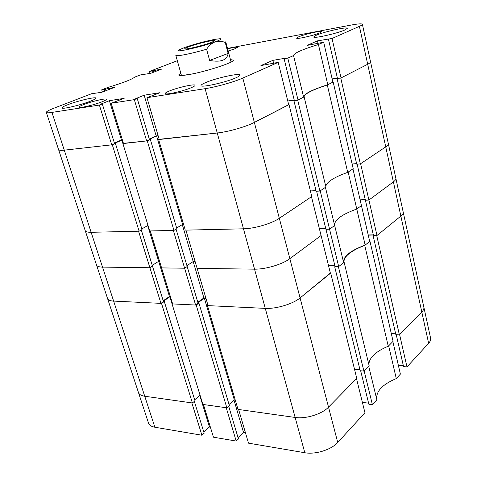 <?xml version="1.0" encoding="UTF-8"?>
<svg xmlns="http://www.w3.org/2000/svg" width="477" height="477" viewBox="0 0 477 477"><rect width="100%" height="100%" fill="white"/><g stroke="black" fill="none" stroke-linecap="round" stroke-linejoin="round"><path stroke-width="0.72" d="M316.275 35.25L313.681 36.95C313.139 38.852 337.293 33.462 344.943 29.932L347.298 28.34C347.554 26.485 324.116 31.738 316.275 35.25M205.414 82.688C202.391 83.988 200.924 84.954 201.02 85.58C200.62 87.995 225.889 82.39 235.948 77.787C238.727 76.553 240.062 75.646 239.955 75.062C240.044 72.713 215.687 78.127 205.414 82.688M67.543 104.815C63.727 106.305 61.843 107.349 61.891 107.933C61.652 109.603 80.816 105.065 90.612 101.112C94.225 99.675 95.99 98.685 95.913 98.131C95.972 96.509 77.453 100.891 67.543 104.815M298.691 36.818L296.611 38.13C296.241 39.496 313.914 35.507 319.834 32.865L321.766 31.619C321.981 30.278 304.708 34.189 298.691 36.818M83.386 104.672C80.422 105.852 78.967 106.681 79.015 107.164C78.836 108.565 94.44 104.904 102.287 101.69C105.113 100.546 106.496 99.747 106.431 99.288C106.49 97.916 91.31 101.476 83.386 104.672M228.185 51.003L235.131 48.714L237.522 47.33C236.89 46.877 233.587 47.378 227.612 48.839M169.013 91.149C166.431 92.24 165.179 93.033 165.251 93.534C165.012 95.299 183.52 91.131 191.521 87.589C193.948 86.546 195.123 85.782 195.039 85.311C195.111 83.576 177.128 87.631 169.013 91.149M180.783 73.082L178.642 74.967C179 75.777 182.19 75.682 188.218 74.686C204.997 71.979 235.137 62.171 233.247 60.132L230.445 59.589M298.03 100.009L287.804 58.111L293.54 55.565L303.605 97.147L298.03 100.009L294.339 100.498L284.095 58.743L285.198 58.254L272.874 60.358L260.925 65.582L278.204 62.368L242.805 78.073L254.354 122.422C246.257 126.691 228.131 131.867 217.25 133C228.131 131.867 246.257 126.691 254.354 122.422L288.68 104.678M318.433 44.522L323.662 42.203L332.892 82.122L327.8 84.733L318.433 44.522C302.4 49.429 294.094 53.084 293.51 55.481L293.54 55.565M323.662 42.203L306.979 45.44L317.426 40.873L332.04 38.482L359.408 26.342C361.471 25.424 362.46 24.744 362.383 24.309C361.882 23.522 358.149 23.767 351.179 25.054L227.499 48.398M152.551 72.617L152.074 70.966L149.474 71.437L177.319 60.722M152.074 70.966L161.989 68.962L150.762 73.309L140.351 74.949L134.669 77.131C131.944 79.426 123.006 82.867 107.844 87.452L101.708 89.813L114.456 87.386L101.857 92.27L91.477 93.754L54.145 108.118C48.881 110.163 46.281 111.588 46.335 112.393C46.567 112.936 48.433 112.942 51.933 112.411L64.276 150.16L111.737 144.835L114.563 143.553L102.293 103.897L100.796 104.129L109.394 100.677L124.163 98.351L111.147 103.241L123.483 143.517L146.648 140.918L149.45 139.606L137.221 98.459L135.617 98.709L144.161 95.191L160.01 92.693L146.964 97.69L159.252 139.505L217.25 133L205.11 88.68L146.964 97.69M102.293 103.897L99.389 105.059L51.933 112.411M137.221 98.459L134.335 99.645L111.147 103.241M205.11 88.68C216.027 87.052 234.44 81.865 242.805 78.073M287.804 58.111L284.095 58.743M327.8 84.733C312.298 89.682 304.213 93.742 303.545 96.909M294.243 100.104L287.762 100.969M278.204 62.368L288.71 104.791L254.354 122.422L279.331 218.299L311.761 196.524L289.02 104.63M149.301 139.105L156.158 135.903L158.125 135.671M122.356 139.821L121.432 139.928L109.394 100.677M114.426 143.106L121.432 139.928M112.298 144.769L139.117 231.202L91.137 232.299C87.625 232.353 85.651 231.792 85.216 230.618C85.651 231.792 87.625 232.353 91.137 232.299L64.276 150.16C60.77 150.535 58.868 150.35 58.57 149.599C58.868 150.35 60.77 150.535 64.276 150.16L112.298 144.769L115.404 143.362L114.534 143.458M337.454 78.425L340.775 78.073L367.689 64.264C369.699 63.22 370.647 62.404 370.534 61.807C370.647 62.404 369.699 63.22 367.689 64.264L341.043 77.936L337.466 78.461L328.444 39.132M337.388 78.127L332.147 78.896M134.335 99.645L146.648 140.918M99.389 105.059L111.737 144.835M101.708 89.813L102.4 92.061M149.474 71.437L150.058 73.44M341.043 77.936L332.04 38.482M153.6 72.212L153.123 70.56M106.043 90.648L105.506 88.913M104.862 91.107L104.332 89.366M156.158 135.903L144.161 95.191M273.625 63.369L272.874 60.358M318.034 43.467L317.426 40.873M188.016 74.203L186.09 75.026M347.697 172.394L327.311 84.984L333.167 81.978L353.201 168.697L347.697 172.394C340.858 174.767 335.42 177.277 331.384 179.924C327.425 182.584 325.606 184.945 325.922 187.014L319.918 191.05L316.156 191.247L293.921 100.671L294.333 100.456M293.921 100.671L297.726 100.164L304.129 96.879C303.992 95.525 306.025 93.772 310.241 91.614C314.534 89.443 320.222 87.237 327.311 84.984M114.492 143.327L122.392 139.946M149.42 139.511L150.333 139.403L147.25 140.852L123.43 143.344M149.379 139.356L156.587 135.981L182.631 224.417L183.585 224.393M158.167 135.796L156.587 135.981M158.638 139.576L185.279 230.141L243.485 228.811C254.289 228.692 271.783 223.552 279.331 218.299C271.783 223.552 254.289 228.692 243.485 228.811L217.25 133L159.199 139.308M294.273 100.218L287.786 101.076M333.167 81.978L332.868 82.02M337.412 78.222L332.165 78.991M373.479 235.471L376.752 235.686L400.859 216.111C402.654 214.626 403.435 213.291 403.196 212.098L395.832 178.219C396.041 179.28 395.224 180.509 393.382 181.892C395.224 180.509 396.041 179.28 395.832 178.219L388.296 143.535C388.475 144.465 387.622 145.568 385.732 146.856C387.622 145.568 388.475 144.465 388.296 143.535L362.383 24.309M340.775 78.073L360.362 163.891L385.732 146.856L359.408 26.342M360.362 163.891L356.718 164.16L337.084 78.616M356.599 163.641L352.109 163.975M316.007 190.639L310.378 190.943M176.639 227.994L182.631 224.417M122.911 143.583L149.7 230.957L173.944 230.403L176.842 228.674L150.333 139.403M121.814 140.011L147.995 225.4L141.848 228.918M139.117 231.202L142.039 229.526L115.404 143.362M147.25 140.852L173.944 230.403M304.129 96.879L325.922 187.014M297.726 100.164L319.918 191.05M348.156 172.084L352.944 168.87L361.435 205.587L356.772 209.045L361.435 205.587L369.711 241.404L365.173 245.089L356.772 209.045C342.039 214.364 334.627 219.694 334.55 225.025C334.627 219.694 342.039 214.364 356.772 209.045L348.156 172.084M396.238 334.681L403.56 366.616L406.982 366.92L428.638 343.297C430.272 341.484 430.916 339.761 430.582 338.115L423.844 307.128C424.16 308.667 423.481 310.3 421.805 312.03C423.481 310.3 424.16 308.667 423.844 307.128L403.196 212.098C403.435 213.291 402.654 214.626 400.859 216.111L393.382 181.892L368.906 200.048L365.388 200.203L373.497 235.543L376.991 235.489L368.906 200.048L393.382 181.892L385.732 146.856L360.618 163.718L368.906 200.048L365.388 200.203L357.112 164.13M365.251 199.607L360.105 199.839L365.251 199.607M338.694 266.589L343.637 262.571L334.651 225.448L329.571 229.216L325.94 229.294L335.087 266.554L338.694 266.589L329.571 229.216L334.651 225.448L325.433 187.348L320.204 190.854L329.571 229.216L325.94 229.294L316.603 191.223M325.773 228.596L319.393 228.733L325.773 228.596M207.972 305.244L207.477 305.602L265.278 308.38C275.998 309.054 292.973 303.956 300.081 297.94L289.849 258.677L321.075 235.519L311.469 196.721L279.331 218.299L289.849 258.677C282.527 264.324 265.295 269.439 254.533 269.153L197.138 268.378L254.533 269.153C265.295 269.439 282.527 264.324 289.849 258.677L321.075 235.519L330.424 273.303L300.081 297.94L330.37 273.071M205.849 298.018L203.9 297.94L193.179 261.563L195.135 261.575L193.179 261.563L186.918 265.647L193.179 261.563L182.297 224.619M195.6 305.03L184.617 268.211L187.181 266.536L198.098 303.259L195.6 305.03L172.632 303.927L150.273 230.946L173.342 230.415L184.617 268.211L161.596 267.901L184.617 268.211L187.181 266.536L176.067 229.133M170.372 296.563L169.46 296.527L158.662 261.318L159.58 261.324L158.662 261.318L152.241 265.331L158.662 261.318L147.697 225.567M160.952 303.366L149.897 267.746L152.485 266.124L163.474 301.655L160.952 303.366L113.627 301.088C110.121 300.886 108.094 300.027 107.546 298.519C108.094 300.027 110.121 300.886 113.627 301.088L91.137 232.299L138.557 231.214L149.897 267.746L102.519 267.108C99.007 267.031 97.01 266.321 96.515 264.973C97.01 266.321 99.007 267.031 102.519 267.108L149.897 267.746L152.485 266.124L141.293 229.95M185.893 230.129L243.485 228.811L265.278 308.38L208.085 305.632L185.893 230.129M210.488 42.739L214.304 41.117C218.669 38.697 199.159 42.99 189.238 46.603C185.1 48.094 183.806 48.892 185.356 48.982C188.153 49.149 203.119 45.434 210.488 42.739M214.555 39.4C204.716 41.368 194.86 44.021 184.993 47.372L179.173 49.817C172.752 53.263 200.9 47.11 214.984 41.922C220.517 39.883 222.21 38.816 220.064 38.703L214.555 39.4M231.083 62.022L225.758 41.785L225.245 42.447L228.137 53.436C227.034 60.197 220.863 62.529 209.624 60.43L206.601 49.238C197.383 51.892 189.429 53.823 182.751 55.022C178.344 55.773 176.037 55.881 175.816 55.356L181.463 75.503M206.601 49.238C208.902 45.738 211.693 43.3 214.984 41.922C218.353 40.915 221.775 41.088 225.245 42.447M209.624 60.43L228.137 53.436M403.351 365.704L398.343 365.263M396.286 378.589L400.388 374.111L392.863 341.544L388.654 345.837L396.286 378.589C382.578 384.343 376.049 391.194 376.693 399.142M372.394 404.651L376.848 399.792L368.709 366.169L364.136 370.832L372.394 404.651L368.858 404.222L360.66 370.784M368.602 403.154L362.389 402.403M207.477 305.602L238.011 409.397L295.15 417.458L265.278 308.38C275.998 309.054 292.973 303.956 300.081 297.94L328.528 407.143C322.005 414.114 305.739 419.152 295.15 417.458C305.739 419.152 322.005 414.114 328.528 407.143L337.728 442.459L364.953 412.76L356.498 378.619L328.528 407.143L356.76 378.356L330.704 273.077M337.728 442.459C331.39 449.716 315.357 454.736 304.815 452.739L295.15 417.458L238.613 409.487L248.511 443.157L304.815 452.739M238.029 437.6L243.532 432.46L245.458 432.77M236.181 441.058L226.241 407.74L203.452 404.526L213.457 437.194L236.181 441.058L238.428 438.953L228.692 406.189M210.369 427.112L209.463 426.969L203.798 431.983M201.89 435.227L191.855 402.886L144.746 396.244C141.246 395.707 139.153 394.467 138.461 392.517C139.153 394.467 141.246 395.707 144.746 396.244L154.882 427.231L201.89 435.227L204.174 433.205L194.324 401.366M154.882 427.231C151.382 426.593 149.265 425.234 148.532 423.147L46.335 112.393M376.752 235.686L399.398 334.884L421.805 312.03L399.619 334.657L406.982 366.92M234.004 400.12L243.532 432.46M199.821 395.528L209.463 426.969M388.248 346.248L364.738 245.44L369.955 241.201L393.09 341.311L388.248 346.248C381.886 348.818 376.931 351.865 373.384 355.383C369.913 358.919 368.5 362.371 369.144 365.728L363.885 371.088L360.224 370.742L334.699 266.768L335.063 266.476M334.699 266.768L338.42 266.81L344.108 262.195C343.643 259.56 345.288 256.721 349.033 253.681C352.867 250.646 358.096 247.897 364.738 245.44M161.512 303.39L192.41 402.97L144.746 396.244L113.627 301.088L161.512 303.39L164.285 301.506L163.42 301.47M163.337 301.208L169.872 296.777L170.45 296.801M198.038 303.068L198.939 303.11L196.202 305.059L172.06 303.897L172.525 303.575M197.949 302.758L204.365 298.203L234.296 399.857L235.239 399.982M205.921 298.268L204.365 298.203M334.949 265.993L328.599 265.933M373.384 235.066L368.262 235.143M399.398 334.884L395.85 334.657L373.145 235.739M395.654 333.805L391.289 333.524M359.98 369.741L354.5 369.222M229.043 404.478L234.296 399.857M172.06 303.897L202.886 404.442L226.837 407.823L229.371 405.593L198.939 303.11M169.872 296.777L200.084 395.314L194.67 399.821M192.41 402.97L194.98 400.823L164.285 301.506M196.202 305.059L226.837 407.823M344.108 262.195L369.144 365.728M338.42 266.81L363.885 371.088M343.523 262.1C343.44 256.179 350.655 250.508 365.173 245.089M328.546 265.707L334.89 265.772M203.9 297.94L197.8 302.263M169.46 296.527L163.2 300.766M376.991 235.489L400.859 216.111L428.638 343.297M368.22 234.958L373.342 234.881M162.949 302.418L162.848 302.078"/></g></svg>
